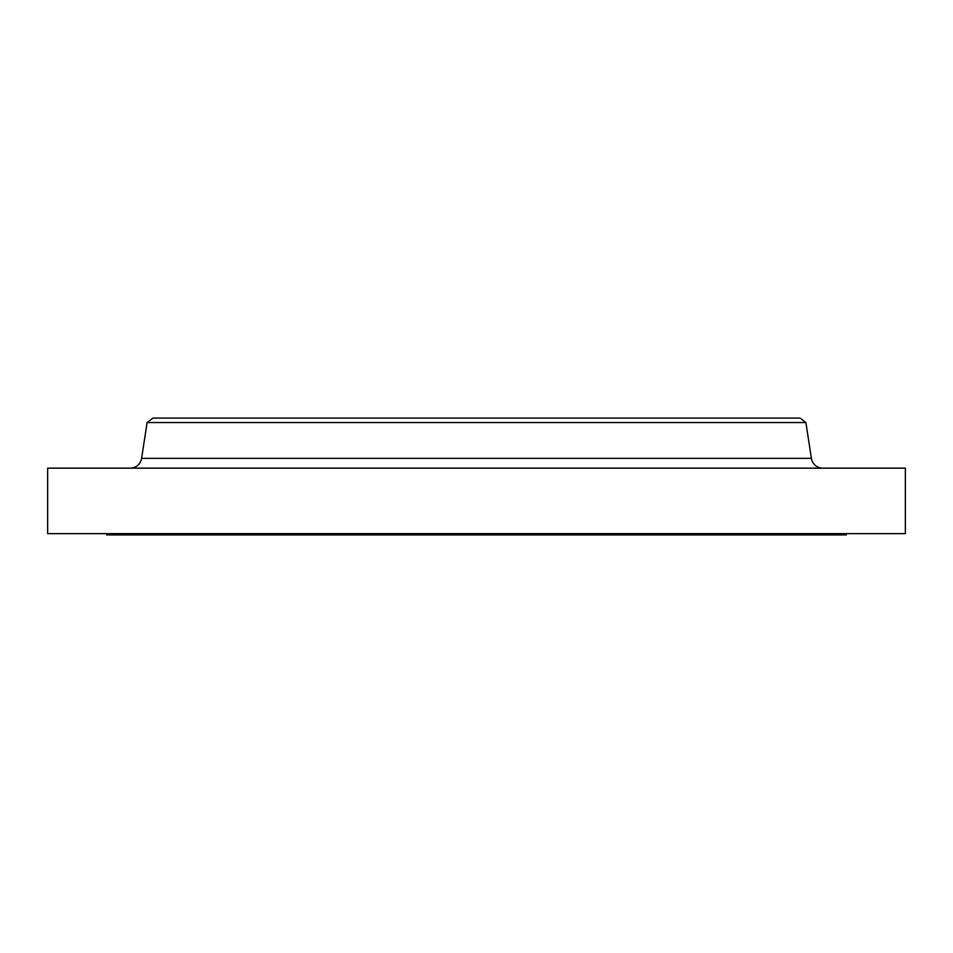 <?xml version="1.0" encoding="UTF-8"?>
<svg xmlns="http://www.w3.org/2000/svg" width="953" height="953" viewBox="0 0 953 953"><rect width="100%" height="100%" fill="white"/><g stroke="black" fill="none" stroke-linecap="round" stroke-linejoin="round"><path stroke-width="1.43" d="M822.82 468.149A11.555 11.555 0 0 1 811.396 458.357L805.893 422.548L147.107 422.548L141.604 458.357L811.396 458.357M130.18 468.149A11.555 11.555 0 0 0 141.604 458.357M106.712 533.632L106.712 534.919L846.288 534.919L846.288 533.632M805.893 422.548L800.067 418.081L152.933 418.081L147.107 422.548M905.35 468.149L47.65 468.149L47.65 533.632L905.35 533.632L905.35 468.149"/></g></svg>
